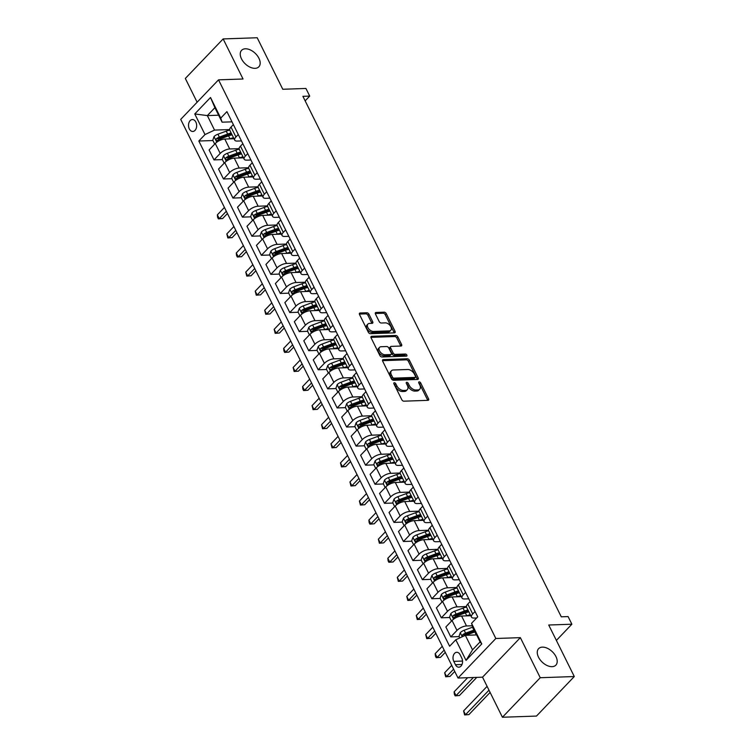 <?xml version="1.0" encoding="UTF-8"?>
<svg xmlns="http://www.w3.org/2000/svg" width="755" height="755" viewBox="0 0 755 755"><rect width="100%" height="100%" fill="white"/><g stroke="black" fill="none" stroke-linecap="round" stroke-linejoin="round"><path stroke-width="1.13" d="M394.327 382.728A1.284 0.783 43.7 0 0 393.921 382.889A1.284 0.783 43.7 0 0 393.912 383.804L401.811 399.725A1.831 1.114 43.7 0 0 403.897 401.179L427.953 400.339A1.831 1.114 43.7 0 0 428.538 400.112A1.831 1.114 43.7 0 0 428.547 398.8L420.648 382.879A1.284 0.783 43.7 0 0 419.195 381.86A1.284 0.783 43.7 0 0 418.789 382.03A1.284 0.783 43.7 0 0 418.78 382.945L419.799 385.003A5.851 3.567 43.7 0 1 419.752 389.202A5.851 3.567 43.7 0 1 417.902 389.948L415.892 390.014A5.851 3.567 43.7 0 1 409.238 385.371L408.219 383.314A1.284 0.783 43.7 0 0 406.756 382.294A1.284 0.783 43.7 0 0 406.35 382.455A1.284 0.783 43.7 0 0 406.341 383.38L407.37 385.437A5.851 3.567 43.7 0 1 407.322 389.627A5.851 3.567 43.7 0 1 405.463 390.382L403.463 390.448A5.851 3.567 43.7 0 1 396.809 385.805L395.78 383.738A1.284 0.783 43.7 0 0 394.327 382.728M255.067 68.337A11.929 7.257 43.7 0 0 258.833 66.808A11.929 7.257 43.7 0 0 257.332 55.691A11.929 7.257 43.7 0 0 245.366 48.792A11.929 7.257 43.7 0 0 241.591 50.321A11.929 7.257 43.7 0 0 243.091 61.438A11.929 7.257 43.7 0 0 255.067 68.337M552.075 666.665A11.929 7.257 43.7 0 0 555.85 665.146A11.929 7.257 43.7 0 0 554.349 654.019A11.929 7.257 43.7 0 0 542.383 647.129A11.929 7.257 43.7 0 0 538.608 648.658A11.929 7.257 43.7 0 0 540.108 659.776A11.929 7.257 43.7 0 0 552.075 666.665M189.326 128.926A5.965 4.068 -92 0 0 192.799 131.464A5.965 4.068 -92 0 0 196.272 128.199A5.965 4.068 -92 0 0 195.866 122.084A5.965 4.068 -92 0 0 192.383 119.545A5.965 4.068 -92 0 0 188.91 122.82A5.965 4.068 -92 0 0 189.326 128.926M368.959 314.222A1.831 1.114 43.7 0 0 366.873 312.778L360.126 313.004A1.831 1.114 43.7 0 0 359.55 313.24A1.831 1.114 43.7 0 0 359.531 314.552L368.308 332.228A1.831 1.114 43.7 0 0 370.384 333.682L394.45 332.851A1.831 1.114 43.7 0 0 395.035 332.615A1.831 1.114 43.7 0 0 395.044 331.303L386.267 313.627A1.831 1.114 43.7 0 0 384.191 312.174L376.037 312.457A1.831 1.114 43.7 0 0 375.452 312.693A1.831 1.114 43.7 0 0 375.443 314.005L379.199 321.564A1.831 1.114 43.7 0 0 381.275 323.017L385.324 322.876A4.898 2.982 43.7 0 1 390.231 325.707A4.898 2.982 43.7 0 1 390.845 330.265A4.898 2.982 43.7 0 1 389.297 330.898L373.461 331.445A4.898 2.982 43.7 0 1 368.544 328.614A4.898 2.982 43.7 0 1 367.93 324.055A4.898 2.982 43.7 0 1 369.478 323.423L372.121 323.338A1.831 1.114 43.7 0 0 372.696 323.102A1.831 1.114 43.7 0 0 372.715 321.79L368.959 314.222L367.93 315.297A1.831 1.114 43.7 0 0 365.854 313.844L359.361 314.071M540.24 677.716L520.355 637.645L482.539 677.178L502.424 717.25L540.24 677.716L574.291 676.537L548.725 625.017L571.875 624.215L568.09 616.58L561.276 616.816L302.906 96.329L309.71 96.093L305.926 88.458L282.776 89.269L257.2 37.75L223.15 38.93L185.334 78.463L197.121 102.218M520.355 637.645L495.837 638.494L218.525 79.851L243.034 79.001L223.15 38.93M383.257 359.606A1.831 1.114 43.7 0 0 382.672 359.833A1.831 1.114 43.7 0 0 382.662 361.145L391.439 378.831A1.831 1.114 43.7 0 0 393.515 380.275L417.581 379.444A1.831 1.114 43.7 0 0 418.157 379.208A1.831 1.114 43.7 0 0 418.176 377.896L409.399 360.22A1.831 1.114 43.7 0 0 407.322 358.767L383.257 359.606L382.464 360.428M379.869 355.53L371.092 337.853A1.831 1.114 43.7 0 1 371.111 336.541A1.831 1.114 43.7 0 1 371.686 336.305L395.752 335.465A1.831 1.114 43.7 0 1 397.838 336.919L401.594 344.488A1.831 1.114 43.7 0 1 401.575 345.799A1.831 1.114 43.7 0 1 400.999 346.035L391.241 346.375A1.831 1.114 43.7 0 0 390.656 346.602A1.831 1.114 43.7 0 0 390.646 347.913L393.138 352.934A1.831 1.114 43.7 0 0 395.214 354.388L405.378 354.038A1.284 0.783 43.7 0 1 406.662 354.774A1.284 0.783 43.7 0 1 406.822 355.964A1.284 0.783 43.7 0 1 406.416 356.134L381.954 356.983A1.831 1.114 43.7 0 1 379.869 355.53M574.291 676.537L536.475 716.07L502.424 717.25M461.786 658.096L460.125 654.745A5.776 3.945 -92 0 0 456.756 652.282A5.776 3.945 -92 0 0 453.387 655.444A5.776 3.945 -92 0 0 453.783 661.361L455.454 664.721A5.776 3.945 -92 0 0 458.823 667.184A5.776 3.945 -92 0 0 462.183 664.013A5.776 3.945 -92 0 0 461.786 658.096M495.837 638.494L458.021 678.037L180.709 119.384L218.525 79.851M471.545 623.328L481.766 643.93L466.033 660.389L455.803 639.778L465.335 635.323L472.536 649.819L480.095 641.91L472.904 627.414L471.545 623.328L477.726 616.863L226.925 111.636L220.743 118.101L222.102 122.187L214.901 107.682L207.342 115.591L214.543 130.096L229.652 129.567M212.929 140.534L198.82 141.025L449.621 646.242L455.803 639.778M198.82 141.025L205.001 134.56L194.771 113.948L210.513 97.499L220.743 118.101M482.539 677.178L458.021 678.037M305.152 100.859L309.71 96.093M556.369 640.429L571.875 624.215M465.335 635.323L476.632 634.927M218.639 115.204L207.342 115.591L194.771 113.948M222.395 159.607L214.014 159.9L209.088 149.981L215.269 143.516A7.456 3.02 -26.4 0 1 224.811 139.052L234.022 138.731M214.014 159.9L220.196 153.435A7.456 3.02 -26.4 0 1 229.728 148.971L239.118 148.65M231.87 178.69L223.48 178.982L218.554 169.063L224.745 162.599A7.456 3.02 -26.4 0 1 234.276 158.135L243.497 157.814M223.48 178.982L229.671 172.518A7.456 3.02 -26.4 0 1 239.203 168.054L248.593 167.733M241.345 197.772L232.955 198.065L228.029 188.137L234.21 181.672A7.456 3.02 -26.4 0 1 243.752 177.208L252.963 176.897M232.955 198.065L239.137 191.6A7.456 3.02 -26.4 0 1 248.678 187.136L258.059 186.806M250.811 216.845L242.421 217.138L237.504 207.219L243.686 200.755A7.456 3.02 -26.4 0 1 253.218 196.291L262.438 195.97M242.421 217.138L248.612 210.673A7.456 3.02 -26.4 0 1 258.144 206.209L267.534 205.888M260.286 235.928L251.896 236.221L246.97 226.302L253.151 219.837A7.456 3.02 -26.4 0 1 262.693 215.373L271.904 215.052M251.896 236.221L258.078 229.756A7.456 3.02 -26.4 0 1 267.619 225.292L277 224.971M269.752 255.011L261.372 255.303L256.445 245.375L262.627 238.91A7.456 3.02 -26.4 0 1 272.159 234.446L281.379 234.135M261.372 255.303L267.553 248.839A7.456 3.02 -26.4 0 1 277.085 244.375L286.475 244.044M279.227 274.084L270.837 274.376L265.911 264.458L272.102 257.993A7.456 3.02 -26.4 0 1 281.634 253.529L290.854 253.208M270.837 274.376L277.019 267.912A7.456 3.02 -26.4 0 1 286.56 263.448L295.941 263.127M288.693 293.166L280.313 293.459L275.386 283.54L281.568 277.076A7.456 3.02 -26.4 0 1 291.109 272.612L300.32 272.291M280.313 293.459L286.494 286.994A7.456 3.02 -26.4 0 1 296.026 282.53L305.416 282.21M298.168 312.249L289.778 312.542L284.852 302.613L291.043 296.149A7.456 3.02 -26.4 0 1 300.575 291.685L309.795 291.373M289.778 312.542L295.969 306.077A7.456 3.02 -26.4 0 1 305.501 301.613L314.892 301.283M307.644 331.322L299.254 331.615L294.327 321.696L300.509 315.231A7.456 3.02 -26.4 0 1 310.05 310.767L319.261 310.447M299.254 331.615L305.435 325.15A7.456 3.02 -26.4 0 1 314.977 320.686L324.357 320.365M317.109 350.405L308.719 350.697L303.803 340.779L309.984 334.314A7.456 3.02 -26.4 0 1 319.516 329.85L328.736 329.529M308.719 350.697L314.911 344.233A7.456 3.02 -26.4 0 1 324.442 339.769L333.833 339.448M326.585 369.488L318.195 369.78L313.268 359.852L319.45 353.387A7.456 3.02 -26.4 0 1 328.991 348.923L338.202 348.612M318.195 369.78L324.376 363.315A7.456 3.02 -26.4 0 1 333.918 358.851L343.298 358.521M336.05 388.561L327.67 388.853L322.744 378.934L328.925 372.47A7.456 3.02 -26.4 0 1 338.457 368.006L347.677 367.685M327.67 388.853L333.852 382.389A7.456 3.02 -26.4 0 1 343.383 377.925L352.774 377.604M345.526 407.643L337.136 407.936L332.209 398.017L338.4 391.552A7.456 3.02 -26.4 0 1 347.932 387.089L357.153 386.768M337.136 407.936L343.317 401.471A7.456 3.02 -26.4 0 1 352.859 397.007L362.24 396.686M354.992 426.726L346.611 427.019L341.685 417.09L347.866 410.626A7.456 3.02 -26.4 0 1 357.408 406.162L366.619 405.85M346.611 427.019L352.793 420.554A7.456 3.02 -26.4 0 1 362.325 416.09L371.715 415.76M364.467 445.809L356.077 446.092L351.15 436.173L357.341 429.708A7.456 3.02 -26.4 0 1 366.873 425.244L376.094 424.923M356.077 446.092L362.268 439.627A7.456 3.02 -26.4 0 1 371.8 435.163L381.19 434.842M373.933 464.882L365.552 465.174L360.626 455.256L366.807 448.791A7.456 3.02 -26.4 0 1 376.349 444.327L385.56 444.006M365.552 465.174L371.734 458.71A7.456 3.02 -26.4 0 1 381.275 454.246L390.656 453.925M383.408 483.964L375.018 484.257L370.101 474.329L376.283 467.864A7.456 3.02 -26.4 0 1 385.814 463.4L395.035 463.089M375.018 484.257L381.209 477.792A7.456 3.02 -26.4 0 1 390.741 473.328L400.131 472.998M392.883 503.047L384.493 503.33L379.567 493.411L385.748 486.947A7.456 3.02 -26.4 0 1 395.29 482.483L404.501 482.162M384.493 503.33L390.675 496.865A7.456 3.02 -26.4 0 1 400.216 492.402L409.597 492.081M402.349 522.12L393.968 522.413L389.042 512.494L395.224 506.029A7.456 3.02 -26.4 0 1 404.755 501.565L413.976 501.245M393.968 522.413L400.15 515.948A7.456 3.02 -26.4 0 1 409.682 511.484L419.072 511.163M411.824 541.203L403.434 541.495L398.508 531.567L404.689 525.102A7.456 3.02 -26.4 0 1 414.231 520.648L423.451 520.327M403.434 541.495L409.616 535.031A7.456 3.02 -26.4 0 1 419.157 530.567L428.538 530.236M421.29 560.285L412.909 560.569L407.983 550.65L414.165 544.185A7.456 3.02 -26.4 0 1 423.706 539.721L432.917 539.4M412.909 560.569L419.091 554.104A7.456 3.02 -26.4 0 1 428.623 549.64L438.013 549.319M430.765 579.359L422.375 579.651L417.449 569.732L423.64 563.268A7.456 3.02 -26.4 0 1 433.172 558.804L442.392 558.483M422.375 579.651L428.557 573.187A7.456 3.02 -26.4 0 1 438.098 568.723L447.488 568.402M440.231 598.441L431.851 598.734L426.924 588.806L433.106 582.341A7.456 3.02 -26.4 0 1 442.647 577.886L451.858 577.566M431.851 598.734L438.032 592.269A7.456 3.02 -26.4 0 1 447.573 587.805L456.954 587.475M449.706 617.524L441.316 617.807L436.399 607.888L442.581 601.424A7.456 3.02 -26.4 0 1 452.113 596.96L461.333 596.639M441.316 617.807L447.507 611.342A7.456 3.02 -26.4 0 1 457.039 606.878L466.43 606.558M459.182 636.597L450.792 636.89L445.865 626.971L452.047 620.506A7.456 3.02 -26.4 0 1 461.588 616.042L470.799 615.721M450.792 636.89L456.973 630.425A7.456 3.02 -26.4 0 1 466.514 625.961L472.347 625.763M476.669 617.967L474.074 618.052A7.456 3.02 -26.4 0 1 471.488 617.099A7.456 3.02 -26.4 0 1 472.715 613.966L475.065 611.512M468.77 598.828L464.599 598.979A7.456 3.02 -26.4 0 1 462.013 598.017A7.456 3.02 -26.4 0 1 463.24 594.893L465.599 592.43M459.304 579.755L455.133 579.897A7.456 3.02 -26.4 0 1 452.547 578.934A7.456 3.02 -26.4 0 1 453.774 575.81L456.124 573.347M449.829 560.672L445.658 560.814A7.456 3.02 -26.4 0 1 443.072 559.861A7.456 3.02 -26.4 0 1 444.299 556.728L446.658 554.274M440.363 541.59L436.192 541.741A7.456 3.02 -26.4 0 1 433.596 540.778A7.456 3.02 -26.4 0 1 434.833 537.654L437.183 535.191M430.888 522.517L426.717 522.658A7.456 3.02 -26.4 0 1 424.131 521.696A7.456 3.02 -26.4 0 1 425.358 518.572L427.707 516.109M421.422 503.434L417.251 503.576A7.456 3.02 -26.4 0 1 414.655 502.622A7.456 3.02 -26.4 0 1 415.892 499.489L418.242 497.035M411.947 484.351L407.775 484.502A7.456 3.02 -26.4 0 1 405.19 483.54A7.456 3.02 -26.4 0 1 406.416 480.416L408.766 477.953M402.472 465.278L398.31 465.42A7.456 3.02 -26.4 0 1 395.714 464.457A7.456 3.02 -26.4 0 1 396.941 461.333L399.301 458.87M393.006 446.196L388.834 446.337A7.456 3.02 -26.4 0 1 386.249 445.384A7.456 3.02 -26.4 0 1 387.475 442.251L389.825 439.797M383.531 427.113L379.359 427.264A7.456 3.02 -26.4 0 1 376.773 426.301A7.456 3.02 -26.4 0 1 378 423.177L380.36 420.714M374.065 408.04L369.893 408.181A7.456 3.02 -26.4 0 1 367.298 407.219A7.456 3.02 -26.4 0 1 368.534 404.095L370.884 401.632M364.589 388.957L360.418 389.099A7.456 3.02 -26.4 0 1 357.832 388.145A7.456 3.02 -26.4 0 1 359.059 385.012L361.418 382.558M355.124 369.875L350.952 370.025A7.456 3.02 -26.4 0 1 348.357 369.063A7.456 3.02 -26.4 0 1 349.593 365.939L351.943 363.476M345.648 350.801L341.477 350.943A7.456 3.02 -26.4 0 1 338.891 349.98A7.456 3.02 -26.4 0 1 340.118 346.856L342.468 344.393M336.173 331.719L332.011 331.86A7.456 3.02 -26.4 0 1 329.416 330.907A7.456 3.02 -26.4 0 1 330.643 327.774L333.002 325.32M326.707 312.636L322.536 312.787A7.456 3.02 -26.4 0 1 319.95 311.824A7.456 3.02 -26.4 0 1 321.177 308.701L323.527 306.237M317.232 293.563L313.061 293.704A7.456 3.02 -26.4 0 1 310.475 292.742A7.456 3.02 -26.4 0 1 311.702 289.618L314.061 287.155M307.766 274.48L303.595 274.622A7.456 3.02 -26.4 0 1 301 273.669A7.456 3.02 -26.4 0 1 302.236 270.535L304.586 268.082M298.291 255.398L294.12 255.549A7.456 3.02 -26.4 0 1 291.534 254.586A7.456 3.02 -26.4 0 1 292.761 251.462L295.12 248.999M288.825 236.324L284.654 236.466A7.456 3.02 -26.4 0 1 282.059 235.503A7.456 3.02 -26.4 0 1 283.295 232.38L285.645 229.916M279.35 217.242L275.179 217.383A7.456 3.02 -26.4 0 1 272.593 216.43A7.456 3.02 -26.4 0 1 273.82 213.297L276.17 210.843M269.875 198.159L265.713 198.31A7.456 3.02 -26.4 0 1 263.118 197.348A7.456 3.02 -26.4 0 1 264.354 194.224L266.704 191.761M260.409 179.086L256.238 179.228A7.456 3.02 -26.4 0 1 253.652 178.265A7.456 3.02 -26.4 0 1 254.879 175.141L257.228 172.678M250.934 160.003L246.762 160.145A7.456 3.02 -26.4 0 1 244.176 159.192A7.456 3.02 -26.4 0 1 245.403 156.059L247.763 153.605M241.468 140.921L237.296 141.072A7.456 3.02 -26.4 0 1 234.711 140.109A7.456 3.02 -26.4 0 1 235.938 136.985L238.287 134.522M231.993 121.838L222.102 122.187M471.488 617.099L466.562 607.171A7.456 3.02 -26.4 0 1 467.789 604.047L470.139 601.593M462.013 598.017L457.086 588.098A7.456 3.02 -26.4 0 1 458.323 584.965L460.673 582.511M452.547 578.934L447.621 569.015A7.456 3.02 -26.4 0 1 448.848 565.891L451.197 563.428M443.072 559.861L438.145 549.933A7.456 3.02 -26.4 0 1 439.372 546.809L441.732 544.355M433.596 540.778L428.68 530.859A7.456 3.02 -26.4 0 1 429.906 527.726L432.256 525.272M424.131 521.696L419.204 511.777A7.456 3.02 -26.4 0 1 420.431 508.653L422.791 506.19M414.655 502.622L409.729 492.694A7.456 3.02 -26.4 0 1 410.965 489.57L413.315 487.117M405.19 483.54L400.263 473.621A7.456 3.02 -26.4 0 1 401.49 470.488L403.84 468.034M395.714 464.457L390.788 454.538A7.456 3.02 -26.4 0 1 392.024 451.414L394.374 448.951M386.249 445.384L381.322 435.456A7.456 3.02 -26.4 0 1 382.549 432.332L384.899 429.869M376.773 426.301L371.847 416.382A7.456 3.02 -26.4 0 1 373.074 413.249L375.433 410.795M367.298 407.219L362.381 397.3A7.456 3.02 -26.4 0 1 363.608 394.176L365.958 391.713M357.832 388.145L352.906 378.217A7.456 3.02 -26.4 0 1 354.133 375.093L356.492 372.63M348.357 369.063L343.431 359.144A7.456 3.02 -26.4 0 1 344.667 356.011L347.017 353.557M338.891 349.98L333.965 340.061A7.456 3.02 -26.4 0 1 335.192 336.938L337.551 334.474M329.416 330.907L324.49 320.979A7.456 3.02 -26.4 0 1 325.726 317.855L328.076 315.392M319.95 311.824L315.024 301.906A7.456 3.02 -26.4 0 1 316.251 298.772L318.601 296.319M310.475 292.742L305.548 282.823A7.456 3.02 -26.4 0 1 306.785 279.699L309.135 277.236M301 273.669L296.083 263.74A7.456 3.02 -26.4 0 1 297.31 260.617L299.659 258.153M291.534 254.586L286.607 244.667A7.456 3.02 -26.4 0 1 287.834 241.534L290.194 239.08M282.059 235.503L277.142 225.585A7.456 3.02 -26.4 0 1 278.368 222.461L280.718 219.998M272.593 216.43L267.666 206.502A7.456 3.02 -26.4 0 1 268.893 203.378L271.253 200.915M263.118 197.348L258.191 187.429A7.456 3.02 -26.4 0 1 259.427 184.296L261.777 181.842M253.652 178.265L248.725 168.346A7.456 3.02 -26.4 0 1 249.952 165.222L252.302 162.759M244.176 159.192L239.25 149.263A7.456 3.02 -26.4 0 1 240.486 146.14L242.836 143.677M234.711 140.109L229.784 130.19A7.456 3.02 -26.4 0 1 231.011 127.057L233.361 124.603M214.543 130.096L205.001 134.56M472.536 649.819L466.033 660.389M480.095 641.91L481.766 643.93M210.513 97.499L214.901 107.682M394.006 384.012A1.284 0.783 43.7 0 1 394.761 384.814L395.78 386.871A5.851 3.567 43.7 0 0 402.443 391.515L403.463 390.448M407.322 389.627L406.294 390.703A5.851 3.567 43.7 0 1 404.444 391.449L402.443 391.515M419.752 389.202L418.732 390.269A5.851 3.567 43.7 0 1 416.883 391.014L414.873 391.09A5.851 3.567 43.7 0 1 408.219 386.437L407.19 384.38A1.284 0.783 43.7 0 0 406.445 383.578M427.698 400.348A1.831 1.114 43.7 0 0 427.528 399.867L419.629 383.946A1.284 0.783 43.7 0 0 418.874 383.144M417.317 379.454A1.831 1.114 43.7 0 0 417.156 378.963L408.38 361.286A1.831 1.114 43.7 0 0 406.294 359.833L382.492 360.663M392.487 377.113A1.284 0.783 43.7 0 0 393.95 378.132L415.071 377.396A1.284 0.783 43.7 0 0 415.476 377.236A1.284 0.783 43.7 0 0 415.486 376.311L414.41 374.14A5.851 3.567 43.7 0 0 407.747 369.497L393.308 369.997A5.851 3.567 43.7 0 0 391.458 370.743A5.851 3.567 43.7 0 0 391.411 374.942L392.487 377.113L391.468 378.18A1.284 0.783 43.7 0 0 392.921 379.199L393.95 378.132M415.476 377.236L414.457 378.302A1.284 0.783 43.7 0 1 414.051 378.463L392.921 379.199M391.458 370.743L390.439 371.819A5.851 3.567 43.7 0 0 390.392 376.009L391.411 374.942M391.468 378.18L390.392 376.009M370.932 337.362L394.733 336.541L395.752 335.465M400.735 346.045A1.831 1.114 43.7 0 0 400.565 345.554L396.809 337.995A1.831 1.114 43.7 0 0 394.733 336.541M390.656 346.602L389.637 347.677A1.831 1.114 43.7 0 0 389.618 348.98L392.109 354.001A1.831 1.114 43.7 0 0 394.195 355.454L404.359 355.105L405.378 354.038M405.831 356.152A1.284 0.783 43.7 0 0 404.359 355.105M381.115 346.724A4.898 2.982 43.7 0 0 379.567 347.347A4.898 2.982 43.7 0 0 380.18 351.915A4.898 2.982 43.7 0 0 385.088 354.737L390.675 354.548A1.831 1.114 43.7 0 0 391.25 354.312A1.831 1.114 43.7 0 0 391.26 353L388.768 347.98A1.831 1.114 43.7 0 0 386.692 346.526L381.115 346.724M379.567 347.347L378.538 348.414A4.898 2.982 43.7 0 0 379.152 352.981A4.898 2.982 43.7 0 0 384.068 355.803L385.088 354.737M391.25 354.312L390.231 355.378A1.831 1.114 43.7 0 1 389.646 355.614L384.068 355.803M371.856 323.348A1.831 1.114 43.7 0 0 371.686 322.857L367.93 315.297M367.93 324.055L366.911 325.122A4.898 2.982 43.7 0 0 367.525 329.68A4.898 2.982 43.7 0 0 372.432 332.511L373.461 331.445M390.845 330.265L389.825 331.341A4.898 2.982 43.7 0 1 388.278 331.964L372.432 332.511M394.195 332.861A1.831 1.114 43.7 0 0 394.025 332.37L385.248 314.693A1.831 1.114 43.7 0 0 383.162 313.24L375.273 313.514M475.952 634.955L476.254 634.842A14.26 5.776 -26.4 0 1 476.537 634.738M459.823 637.899L459.031 636.295L460.314 632.633A4.936 2.001 -26.4 0 1 464.155 630.265L472.46 627.207A14.26 5.776 -26.4 0 1 472.79 627.084M465.75 635.304A4.936 2.001 -26.4 0 1 466.505 634.993L474.81 631.935A14.26 5.776 -26.4 0 1 475.093 631.831M474.187 630A14.26 5.776 153.6 0 0 473.904 630.104L465.599 633.162A4.936 2.001 153.6 0 0 462.692 634.728L462.607 636.597M462.692 634.728L464.646 634.662A2.52 1.019 -26.4 0 1 465.457 634.294L473.762 631.237A11.835 4.794 -26.4 0 1 474.65 630.925M487.088 686.352L463.598 710.908L465.495 714.721L468.902 714.608L490.108 692.439M488.985 690.174L465.495 714.721L464.618 714.938L463.598 710.908M468.902 714.608L464.618 714.938M466.477 615.872L466.779 615.759A14.26 5.776 -26.4 0 1 470.299 614.702M451.481 621.101L449.555 617.222L450.848 613.56A4.936 2.001 -26.4 0 1 454.689 611.182L462.994 608.124A14.26 5.776 -26.4 0 1 466.514 607.077M467.949 609.974A14.26 5.776 153.6 0 0 464.429 611.031L456.124 614.089A4.936 2.001 153.6 0 0 453.217 615.646C452.509 617.09 452.811 617.703 454.123 617.477A4.936 2.001 -26.4 0 1 457.039 615.92L465.344 612.862A14.26 5.776 -26.4 0 1 468.855 611.805M453.217 615.646L455.18 615.58A2.52 1.019 -26.4 0 1 455.982 615.212L464.287 612.154A11.835 4.794 -26.4 0 1 468.477 611.04M453.604 617.684L454.123 617.477M467.647 677.697L454.132 691.825L456.02 695.648L459.427 695.525L476.782 677.386M473.385 677.499L456.02 695.648L455.152 695.855L454.387 694.326L454.132 691.825M459.427 695.525L455.152 695.855M457.002 596.79L457.313 596.677A14.26 5.776 -26.4 0 1 460.824 595.629M442.015 602.018L440.089 598.139L441.373 594.478A4.936 2.001 -26.4 0 1 445.214 592.109L453.519 589.051A14.26 5.776 -26.4 0 1 457.039 587.994M458.474 590.891A14.26 5.776 153.6 0 0 454.963 591.948L446.658 595.006A4.936 2.001 153.6 0 0 443.751 596.573C443.043 598.007 443.345 598.621 444.657 598.404A4.936 2.001 -26.4 0 1 447.564 596.837L455.869 593.779A14.26 5.776 -26.4 0 1 459.389 592.722M443.751 596.573L445.705 596.497A2.52 1.019 -26.4 0 1 446.516 596.129L454.821 593.081A11.835 4.794 -26.4 0 1 459.002 591.958M444.129 598.611L444.657 598.404M451.726 665.363L444.657 672.752L446.554 676.565L449.961 676.452L454.746 671.44M453.623 669.175L446.554 676.565L445.676 676.773L444.657 672.752M449.961 676.452L445.676 676.773M447.536 577.717L447.838 577.603A14.26 5.776 -26.4 0 1 451.358 576.546M432.539 582.935L430.614 579.057L431.898 575.395A4.936 2.001 -26.4 0 1 435.748 573.026L444.053 569.968A14.26 5.776 -26.4 0 1 447.573 568.911M449.008 571.818A14.26 5.776 153.6 0 0 445.488 572.866L437.183 575.923A4.936 2.001 153.6 0 0 434.276 577.49C433.568 578.934 433.87 579.538 435.182 579.321A4.936 2.001 -26.4 0 1 438.089 577.754L446.394 574.697A14.26 5.776 -26.4 0 1 449.914 573.649M434.276 577.49L436.239 577.424A2.52 1.019 -26.4 0 1 437.041 577.056L445.346 573.998A11.835 4.794 -26.4 0 1 449.536 572.875M434.654 579.529L435.182 579.321M442.26 646.28L435.191 653.67L437.079 657.482L440.486 657.369L445.28 652.358M444.157 650.093L437.079 657.482L436.211 657.699L435.446 656.17L435.191 653.67M440.486 657.369L436.211 657.699M438.06 558.634L438.362 558.521A14.26 5.776 -26.4 0 1 441.883 557.464M423.064 563.862L421.148 559.984L422.432 556.322A4.936 2.001 -26.4 0 1 426.273 553.943L434.578 550.886A14.26 5.776 -26.4 0 1 438.098 549.838M439.533 552.735A14.26 5.776 153.6 0 0 436.022 553.792L427.717 556.85A4.936 2.001 153.6 0 0 424.801 558.407C424.093 559.851 424.404 560.465 425.716 560.238A4.936 2.001 -26.4 0 1 428.623 558.681L436.928 555.623A14.26 5.776 -26.4 0 1 440.448 554.566M424.801 558.407L426.764 558.341A2.52 1.019 -26.4 0 1 427.575 557.973L435.88 554.916A11.835 4.794 -26.4 0 1 440.061 553.802M425.188 560.446L425.716 560.238M432.785 627.197L425.716 634.587L427.613 638.409L431.02 638.286L435.805 633.285M434.682 631.02L427.613 638.409L426.735 638.617L425.716 634.587M431.02 638.286L426.735 638.617M428.595 539.551L428.897 539.438A14.26 5.776 -26.4 0 1 432.417 538.39M413.598 544.78L411.673 540.901L412.957 537.239A4.936 2.001 -26.4 0 1 416.798 534.87L425.103 531.813A14.26 5.776 -26.4 0 1 428.632 530.756M430.067 533.653A14.26 5.776 153.6 0 0 426.547 534.71L418.242 537.768A4.936 2.001 153.6 0 0 415.335 539.334C414.627 540.769 414.929 541.382 416.241 541.165A4.936 2.001 -26.4 0 1 419.148 539.598L427.453 536.541A14.26 5.776 -26.4 0 1 430.973 535.484M415.335 539.334L417.298 539.259A2.52 1.019 -26.4 0 1 418.1 538.891L426.405 535.833A11.835 4.794 -26.4 0 1 430.595 534.719M415.712 541.363L416.241 541.165M423.319 608.124L416.25 615.514L418.138 619.327L421.545 619.213L426.339 614.202M425.207 611.937L418.138 619.327L417.26 619.534L416.25 615.514M421.545 619.213L417.26 619.534M419.119 520.478L419.421 520.365A14.26 5.776 -26.4 0 1 422.942 519.308M404.123 525.697L402.198 521.818L403.491 518.156A4.936 2.001 -26.4 0 1 407.332 515.788L415.637 512.73A14.26 5.776 -26.4 0 1 419.157 511.673M420.592 514.58A14.26 5.776 153.6 0 0 417.071 515.627L408.766 518.685A4.936 2.001 153.6 0 0 405.86 520.252C405.152 521.696 405.454 522.3 406.775 522.082A4.936 2.001 -26.4 0 1 409.682 520.516L417.987 517.458A14.26 5.776 -26.4 0 1 421.507 516.411M405.86 520.252L407.823 520.186A2.52 1.019 -26.4 0 1 408.634 519.817L416.939 516.76A11.835 4.794 -26.4 0 1 421.12 515.637M406.247 522.29L406.775 522.082M413.844 589.042L406.775 596.431L408.672 600.244L412.07 600.131L416.864 595.119M415.741 592.854L408.672 600.244L407.794 600.461L406.775 596.431M412.07 600.131L407.794 600.461M409.654 501.395L409.956 501.282A14.26 5.776 -26.4 0 1 413.476 500.225M394.657 506.624L392.732 502.745L394.016 499.083A4.936 2.001 -26.4 0 1 397.857 496.705L406.162 493.647A14.26 5.776 -26.4 0 1 409.691 492.59M411.126 495.497A14.26 5.776 153.6 0 0 407.606 496.554L399.301 499.612A4.936 2.001 153.6 0 0 396.394 501.169C395.686 502.613 395.988 503.226 397.3 503A4.936 2.001 -26.4 0 1 400.207 501.443L408.512 498.385A14.26 5.776 -26.4 0 1 412.032 497.328M396.394 501.169L398.347 501.103A2.52 1.019 -26.4 0 1 399.159 500.735L407.464 497.677A11.835 4.794 -26.4 0 1 411.654 496.563M396.771 503.208L397.3 503M404.378 569.959L397.3 577.348L399.197 581.171L402.604 581.048L407.389 576.046M406.266 573.781L399.197 581.171L398.319 581.378L397.3 577.348M402.604 581.048L398.319 581.378M400.178 482.313L400.48 482.2A14.26 5.776 -26.4 0 1 404 481.152M385.182 487.541L383.257 483.662L384.55 480.001A4.936 2.001 -26.4 0 1 388.391 477.632L396.696 474.574A14.26 5.776 -26.4 0 1 400.216 473.517M401.651 476.414A14.26 5.776 153.6 0 0 398.13 477.471L389.825 480.529A4.936 2.001 153.6 0 0 386.919 482.096C386.211 483.53 386.513 484.144 387.834 483.927A4.936 2.001 -26.4 0 1 390.741 482.36L399.046 479.302A14.26 5.776 -26.4 0 1 402.557 478.245M386.919 482.096L388.882 482.02A2.52 1.019 -26.4 0 1 389.693 481.652L397.998 478.594A11.835 4.794 -26.4 0 1 402.179 477.481M387.306 484.125L387.834 483.927M394.903 550.886L387.834 558.275L389.731 562.088L393.128 561.975L397.923 556.963M396.8 554.698L389.731 562.088L388.853 562.296L388.089 560.767L387.834 558.275M393.128 561.975L388.853 562.296M390.712 463.24L391.014 463.126A14.26 5.776 -26.4 0 1 394.525 462.069M375.716 468.459L373.791 464.58L375.075 460.918A4.936 2.001 -26.4 0 1 378.916 458.549L387.221 455.491A14.26 5.776 -26.4 0 1 390.75 454.434M392.185 457.341A14.26 5.776 153.6 0 0 388.665 458.389L380.36 461.447A4.936 2.001 153.6 0 0 377.453 463.013C376.745 464.457 377.047 465.061 378.359 464.844A4.936 2.001 -26.4 0 1 381.266 463.277L389.571 460.22A14.26 5.776 -26.4 0 1 393.091 459.172M377.453 463.013L379.406 462.947A2.52 1.019 -26.4 0 1 380.218 462.579L388.523 459.521A11.835 4.794 -26.4 0 1 392.704 458.398M377.83 465.052L378.359 464.844M385.427 531.803L378.359 539.193L380.256 543.005L383.663 542.892L388.447 537.881M387.324 535.616L380.256 543.005L379.378 543.222L378.359 539.193M383.663 542.892L379.378 543.222M381.237 444.157L381.539 444.044A14.26 5.776 -26.4 0 1 385.059 442.987M366.241 449.385L364.316 445.507L365.609 441.845A4.936 2.001 -26.4 0 1 369.45 439.467L377.755 436.409A14.26 5.776 -26.4 0 1 381.275 435.352M382.709 438.259A14.26 5.776 153.6 0 0 379.189 439.316L370.884 442.373A4.936 2.001 153.6 0 0 367.978 443.931C367.27 445.375 367.572 445.988 368.884 445.761A4.936 2.001 -26.4 0 1 371.8 444.204L380.105 441.147A14.26 5.776 -26.4 0 1 383.615 440.089M367.978 443.931L369.941 443.864A2.52 1.019 -26.4 0 1 370.743 443.496L379.048 440.439A11.835 4.794 -26.4 0 1 383.238 439.325M368.355 445.969L368.884 445.761M375.962 512.721L368.893 520.11L370.78 523.932L374.187 523.81L378.982 518.808M377.859 516.543L370.78 523.932L369.912 524.14L369.148 522.611L368.893 520.11M374.187 523.81L369.912 524.14M371.762 425.074L372.064 424.961A14.26 5.776 -26.4 0 1 375.584 423.914M356.775 430.303L354.85 426.424L356.134 422.762A4.936 2.001 -26.4 0 1 359.975 420.393L368.28 417.336A14.26 5.776 -26.4 0 1 371.8 416.279M373.234 419.176A14.26 5.776 153.6 0 0 369.724 420.233L361.418 423.291A4.936 2.001 153.6 0 0 358.502 424.857C357.794 426.292 358.106 426.905 359.418 426.688A4.936 2.001 -26.4 0 1 362.325 425.122L370.63 422.064A14.26 5.776 -26.4 0 1 374.15 421.007M358.502 424.857L360.465 424.782A2.52 1.019 -26.4 0 1 361.277 424.414L369.582 421.356A11.835 4.794 -26.4 0 1 373.763 420.242M358.889 426.886L359.418 426.688M366.486 493.647L359.418 501.037L361.315 504.85L364.722 504.736L369.506 499.725M368.383 497.46L361.315 504.85L360.437 505.057L359.418 501.037M364.722 504.736L360.437 505.057M362.296 405.992L362.598 405.888A14.26 5.776 -26.4 0 1 366.118 404.831M347.3 411.22L345.375 407.341L346.658 403.68A4.936 2.001 -26.4 0 1 350.509 401.311L358.804 398.253A14.26 5.776 -26.4 0 1 362.334 397.196M363.768 400.103A14.26 5.776 153.6 0 0 360.248 401.15L351.943 404.208A4.936 2.001 153.6 0 0 349.036 405.775C348.329 407.219 348.631 407.823 349.942 407.606A4.936 2.001 -26.4 0 1 352.849 406.039L361.154 402.981A14.26 5.776 -26.4 0 1 364.674 401.934M349.036 405.775L351 405.709A2.52 1.019 -26.4 0 1 351.802 405.341L360.107 402.283A11.835 4.794 -26.4 0 1 364.297 401.16M349.414 407.813L349.942 407.606M357.021 474.565L349.952 481.954L351.839 485.767L355.246 485.654L360.041 480.642M358.908 478.377L351.839 485.767L350.962 485.984L349.952 481.954M355.246 485.654L350.962 485.984M352.821 386.919L353.123 386.805A14.26 5.776 -26.4 0 1 356.643 385.748M337.825 392.147L335.899 388.268L337.192 384.606A4.936 2.001 -26.4 0 1 341.034 382.228L349.339 379.17A14.26 5.776 -26.4 0 1 352.859 378.113M354.293 381.02A14.26 5.776 153.6 0 0 350.773 382.077L342.468 385.135A4.936 2.001 153.6 0 0 339.561 386.692C338.853 388.136 339.155 388.75 340.477 388.523A4.936 2.001 -26.4 0 1 343.383 386.966L351.688 383.908A14.26 5.776 -26.4 0 1 355.209 382.851M339.561 386.692L341.524 386.626A2.52 1.019 -26.4 0 1 342.336 386.258L350.641 383.2A11.835 4.794 -26.4 0 1 354.822 382.087M339.948 388.731L340.477 388.523M347.545 455.482L340.477 462.872L342.374 466.694L345.771 466.571L350.565 461.569M349.442 459.304L342.374 466.694L341.496 466.901L340.477 462.872M345.771 466.571L341.496 466.901M343.355 367.836L343.657 367.723A14.26 5.776 -26.4 0 1 347.177 366.675M328.359 373.064L326.434 369.186L327.717 365.524A4.936 2.001 -26.4 0 1 331.558 363.155L339.863 360.097A14.26 5.776 -26.4 0 1 343.393 359.04M344.827 361.938A14.26 5.776 153.6 0 0 341.307 362.995L333.002 366.052A4.936 2.001 153.6 0 0 330.095 367.619C329.388 369.053 329.69 369.667 331.001 369.45A4.936 2.001 -26.4 0 1 333.908 367.883L342.213 364.825A14.26 5.776 -26.4 0 1 345.733 363.768M330.095 367.619L332.049 367.543A2.52 1.019 -26.4 0 1 332.861 367.175L341.166 364.118A11.835 4.794 -26.4 0 1 345.356 363.004M330.473 369.648L331.001 369.45M338.08 436.399L331.001 443.798L332.898 447.611L336.305 447.498L341.09 442.487M339.967 440.222L332.898 447.611L332.021 447.819L331.001 443.798M336.305 447.498L332.021 447.819M333.88 348.753L334.182 348.65A14.26 5.776 -26.4 0 1 337.702 347.593M318.884 353.982L316.958 350.103L318.251 346.441A4.936 2.001 -26.4 0 1 322.092 344.072L330.397 341.015A14.26 5.776 -26.4 0 1 333.918 339.958M335.352 342.864A14.26 5.776 153.6 0 0 331.832 343.912L323.527 346.97A4.936 2.001 153.6 0 0 320.62 348.536C319.912 349.98 320.214 350.584 321.536 350.367A4.936 2.001 -26.4 0 1 324.442 348.801L332.747 345.743A14.26 5.776 -26.4 0 1 336.258 344.695M320.62 348.536L322.583 348.47A2.52 1.019 -26.4 0 1 323.395 348.102L331.7 345.044A11.835 4.794 -26.4 0 1 335.881 343.921M321.007 350.575L321.536 350.367M328.604 417.326L321.536 424.716L323.433 428.529L326.83 428.415L331.624 423.404M330.501 421.139L323.433 428.529L322.555 428.746L321.536 424.716M326.83 428.415L322.555 428.746M324.414 329.68L324.716 329.567A14.26 5.776 -26.4 0 1 328.227 328.51M309.418 334.909L307.493 331.03L308.776 327.359A4.936 2.001 -26.4 0 1 312.617 324.99L320.922 321.932A14.26 5.776 -26.4 0 1 324.452 320.875M325.886 323.782A14.26 5.776 153.6 0 0 322.366 324.839L314.061 327.897A4.936 2.001 153.6 0 0 311.154 329.454C310.447 330.898 310.749 331.511 312.06 331.285A4.936 2.001 -26.4 0 1 314.967 329.727L323.272 326.67A14.26 5.776 -26.4 0 1 326.792 325.613M311.154 329.454L313.108 329.388A2.52 1.019 -26.4 0 1 313.92 329.02L322.225 325.962A11.835 4.794 -26.4 0 1 326.415 324.848M311.532 331.492L312.06 331.285M319.129 398.244L312.06 405.633L313.957 409.455L317.364 409.333L322.149 404.331M321.026 402.056L313.957 409.455L313.08 409.663L312.06 405.633M317.364 409.333L313.08 409.663M314.939 310.598L315.241 310.484A14.26 5.776 -26.4 0 1 318.761 309.437M299.943 315.826L298.017 311.947L299.31 308.285A4.936 2.001 -26.4 0 1 303.151 305.917L311.456 302.859A14.26 5.776 -26.4 0 1 314.977 301.802M316.411 304.699A14.26 5.776 153.6 0 0 312.891 305.756L304.586 308.814A4.936 2.001 153.6 0 0 301.679 310.38C300.971 311.815 301.273 312.428 302.585 312.211A4.936 2.001 -26.4 0 1 305.501 310.645L313.806 307.587A14.26 5.776 -26.4 0 1 317.317 306.53M301.679 310.38L303.642 310.305A2.52 1.019 -26.4 0 1 304.444 309.937L312.749 306.879A11.835 4.794 -26.4 0 1 316.94 305.766M302.066 312.41L302.585 312.211M309.663 379.161L302.595 386.56L304.482 390.373L307.889 390.259L312.683 385.248M311.56 382.983L304.482 390.373L303.614 390.58L302.849 389.051L302.595 386.56M307.889 390.259L303.614 390.58M305.464 291.515L305.775 291.411A14.26 5.776 -26.4 0 1 309.286 290.354M290.477 296.743L288.552 292.864L289.835 289.203A4.936 2.001 -26.4 0 1 293.676 286.834L301.981 283.776A14.26 5.776 -26.4 0 1 305.501 282.719M306.936 285.626A14.26 5.776 153.6 0 0 303.425 286.673L295.12 289.731A4.936 2.001 153.6 0 0 292.213 291.298C291.505 292.742 291.808 293.346 293.119 293.129A4.936 2.001 -26.4 0 1 296.026 291.562L304.331 288.504A14.26 5.776 -26.4 0 1 307.851 287.457M292.213 291.298L294.167 291.232A2.52 1.019 -26.4 0 1 294.978 290.864L303.284 287.806A11.835 4.794 -26.4 0 1 307.464 286.683M292.591 293.336L293.119 293.129M300.188 360.088L293.119 367.477L295.016 371.29L298.423 371.177L303.208 366.166M302.085 363.901L295.016 371.29L294.139 371.498L293.119 367.477M298.423 371.177L294.139 371.498M295.998 272.442L296.3 272.329A14.26 5.776 -26.4 0 1 299.82 271.272M281.002 277.67L279.076 273.791L280.36 270.12A4.936 2.001 -26.4 0 1 284.21 267.751L292.515 264.694A14.26 5.776 -26.4 0 1 296.036 263.637M297.47 266.543A14.26 5.776 153.6 0 0 293.95 267.6L285.645 270.658A4.936 2.001 153.6 0 0 282.738 272.215C282.03 273.659 282.332 274.273 283.644 274.046A4.936 2.001 -26.4 0 1 286.551 272.489L294.856 269.431A14.26 5.776 -26.4 0 1 298.376 268.374M282.738 272.215L284.701 272.149A2.52 1.019 -26.4 0 1 285.503 271.781L293.808 268.723A11.835 4.794 -26.4 0 1 297.998 267.61M283.116 274.254L283.644 274.046M290.722 341.005L283.654 348.395L285.541 352.217L288.948 352.094L293.742 347.092M292.61 344.818L285.541 352.217L284.673 352.425L283.908 350.896L283.654 348.395M288.948 352.094L284.673 352.425M286.523 253.359L286.825 253.246A14.26 5.776 -26.4 0 1 290.345 252.198M271.526 258.587L269.601 254.709L270.894 251.047A4.936 2.001 -26.4 0 1 274.735 248.678L283.04 245.62A14.26 5.776 -26.4 0 1 286.56 244.563M287.995 247.461A14.26 5.776 153.6 0 0 284.484 248.518L276.179 251.575A4.936 2.001 153.6 0 0 273.263 253.142C272.555 254.577 272.857 255.19 274.178 254.973A4.936 2.001 -26.4 0 1 277.085 253.406L285.39 250.349A14.26 5.776 -26.4 0 1 288.91 249.292M273.263 253.142L275.226 253.067A2.52 1.019 -26.4 0 1 276.037 252.698L284.342 249.641A11.835 4.794 -26.4 0 1 288.523 248.527M273.65 255.171L274.178 254.973M281.247 321.923L274.178 329.322L276.075 333.134L279.482 333.012L284.267 328.01M283.144 325.745L276.075 333.134L275.197 333.342L274.178 329.322M279.482 333.012L275.197 333.342M277.057 234.276L277.359 234.173A14.26 5.776 -26.4 0 1 280.879 233.116M262.06 239.505L260.135 235.626L261.419 231.964A4.936 2.001 -26.4 0 1 265.26 229.595L273.565 226.538A14.26 5.776 -26.4 0 1 277.094 225.481M278.529 228.387A14.26 5.776 153.6 0 0 275.009 229.435L266.704 232.493A4.936 2.001 153.6 0 0 263.797 234.059C263.089 235.503 263.391 236.107 264.703 235.89A4.936 2.001 -26.4 0 1 267.61 234.324L275.915 231.266A14.26 5.776 -26.4 0 1 279.435 230.218M263.797 234.059L265.751 233.993A2.52 1.019 -26.4 0 1 266.562 233.625L274.867 230.568A11.835 4.794 -26.4 0 1 279.057 229.445M264.175 236.098L264.703 235.89M271.781 302.849L264.703 310.239L266.6 314.052L270.007 313.938L274.801 308.927M273.669 306.662L266.6 314.052L265.722 314.259L264.703 310.239M270.007 313.938L265.722 314.259M267.581 215.203L267.883 215.09A14.26 5.776 -26.4 0 1 271.404 214.033M252.585 220.432L250.66 216.553L251.953 212.882A4.936 2.001 -26.4 0 1 255.794 210.513L264.099 207.455A14.26 5.776 -26.4 0 1 267.619 206.398M269.054 209.305A14.26 5.776 153.6 0 0 265.534 210.362L257.228 213.42A4.936 2.001 153.6 0 0 254.322 214.977C253.614 216.421 253.916 217.034 255.237 216.808A4.936 2.001 -26.4 0 1 258.144 215.251L266.449 212.193A14.26 5.776 -26.4 0 1 269.96 211.136M254.322 214.977L256.285 214.911A2.52 1.019 -26.4 0 1 257.096 214.543L265.401 211.485A11.835 4.794 -26.4 0 1 269.582 210.371M254.709 217.015L255.237 216.808M262.306 283.767L255.237 291.156L257.134 294.978L260.532 294.856L265.326 289.854M264.203 287.579L257.134 294.978L256.256 295.186L255.237 291.156M260.532 294.856L256.256 295.186M258.116 196.121L258.418 196.007A14.26 5.776 -26.4 0 1 261.928 194.96M243.119 201.349L241.194 197.47L242.478 193.809A4.936 2.001 -26.4 0 1 246.319 191.44L254.624 188.382A14.26 5.776 -26.4 0 1 258.153 187.325M259.588 190.222A14.26 5.776 153.6 0 0 256.068 191.279L247.763 194.337A4.936 2.001 153.6 0 0 244.856 195.904C244.148 197.338 244.45 197.952 245.762 197.734A4.936 2.001 -26.4 0 1 248.669 196.168L256.974 193.11A14.26 5.776 -26.4 0 1 260.494 192.053M244.856 195.904L246.809 195.828A2.52 1.019 -26.4 0 1 247.621 195.46L255.926 192.402A11.835 4.794 -26.4 0 1 260.116 191.289M245.233 197.933L245.762 197.734M252.831 264.684L245.762 272.083L247.659 275.896L251.066 275.773L255.851 270.771M254.728 268.506L247.659 275.896L246.781 276.103L245.762 272.083M251.066 275.773L246.781 276.103M248.64 177.038L248.942 176.934A14.26 5.776 -26.4 0 1 252.463 175.877M233.644 182.266L231.719 178.388L233.012 174.726A4.936 2.001 -26.4 0 1 236.853 172.357L245.158 169.299A14.26 5.776 -26.4 0 1 248.678 168.242M250.113 171.14A14.26 5.776 153.6 0 0 246.592 172.197L238.287 175.254A4.936 2.001 153.6 0 0 235.381 176.821C234.673 178.265 234.975 178.869 236.287 178.652A4.936 2.001 -26.4 0 1 239.203 177.085L247.508 174.028A14.26 5.776 -26.4 0 1 251.019 172.98M235.381 176.821L237.344 176.755A2.52 1.019 -26.4 0 1 238.146 176.387L246.451 173.329A11.835 4.794 -26.4 0 1 250.641 172.206M235.768 178.859L236.287 178.652M243.365 245.611L236.296 253L238.184 256.813L241.591 256.7L246.385 251.689M245.262 249.424L238.184 256.813L237.315 257.021L236.551 255.501L236.296 253M241.591 256.7L237.315 257.021M239.165 157.965L239.477 157.852A14.26 5.776 -26.4 0 1 242.987 156.795M224.178 163.193L222.253 159.314L223.537 155.643A4.936 2.001 -26.4 0 1 227.378 153.274L235.683 150.217A14.26 5.776 -26.4 0 1 239.203 149.16M240.637 152.066A14.26 5.776 153.6 0 0 237.127 153.123L228.822 156.181A4.936 2.001 153.6 0 0 225.915 157.738C225.207 159.182 225.509 159.796 226.821 159.569A4.936 2.001 -26.4 0 1 229.728 158.012L238.033 154.954A14.26 5.776 -26.4 0 1 241.553 153.897M225.915 157.738L227.868 157.672A2.52 1.019 -26.4 0 1 228.68 157.304L236.985 154.246A11.835 4.794 -26.4 0 1 241.166 153.133M226.292 159.777L226.821 159.569M233.89 226.528L226.821 233.918L228.718 237.74L232.125 237.617L236.91 232.615M235.786 230.341L228.718 237.74L227.84 237.948L226.821 233.918M232.125 237.617L227.84 237.948M229.699 138.882L230.001 138.769A14.26 5.776 -26.4 0 1 233.522 137.721M214.703 144.111L212.778 140.232L214.061 136.57A4.936 2.001 -26.4 0 1 217.912 134.201L226.217 131.144A14.26 5.776 -26.4 0 1 229.737 130.087M231.172 132.984A14.26 5.776 153.6 0 0 227.651 134.041L219.346 137.099A4.936 2.001 153.6 0 0 216.44 138.665C215.732 140.1 216.034 140.713 217.346 140.496A4.936 2.001 -26.4 0 1 220.252 138.929L228.557 135.872A14.26 5.776 -26.4 0 1 232.078 134.815M216.44 138.665L218.403 138.59A2.52 1.019 -26.4 0 1 219.205 138.222L227.51 135.164A11.835 4.794 -26.4 0 1 231.7 134.05M216.817 140.694L217.346 140.496M224.424 207.446L217.355 214.845L219.243 218.657L222.649 218.535L227.444 213.533M226.311 211.268L219.243 218.657L218.374 218.865L217.61 217.336L217.355 214.845M222.649 218.535L218.374 218.865M224.811 139.052L229.728 148.971M234.276 158.135L239.203 168.054M243.752 177.208L248.678 187.136M253.218 196.291L258.144 206.209M262.693 215.373L267.619 225.292M272.159 234.446L277.085 244.375M281.634 253.529L286.56 263.448M291.109 272.612L296.026 282.53M300.575 291.685L305.501 301.613M310.05 310.767L314.977 320.686M319.516 329.85L324.442 339.769M328.991 348.923L333.918 358.851M338.457 368.006L343.383 377.925M347.932 387.089L352.859 397.007M357.408 406.162L362.325 416.09M366.873 425.244L371.8 435.163M376.349 444.327L381.275 454.246M385.814 463.4L390.741 473.328M395.29 482.483L400.216 492.402M404.755 501.565L409.682 511.484M414.231 520.648L419.157 530.567M423.706 539.721L428.623 549.64M433.172 558.804L438.098 568.723M442.647 577.886L447.573 587.805M452.113 596.96L457.039 606.878M461.588 616.042L466.514 625.961M467.789 604.047L472.715 613.966M452.047 620.506L456.973 630.425M442.581 601.424L447.507 611.342M458.323 584.965L463.24 594.893M433.106 582.341L438.032 592.269M448.848 565.891L453.774 575.81M423.64 563.268L428.557 573.187M439.372 546.809L444.299 556.728M414.165 544.185L419.091 554.104M429.906 527.726L434.833 537.654M404.689 525.102L409.616 535.031M420.431 508.653L425.358 518.572M395.224 506.029L400.15 515.948M410.965 489.57L415.892 499.489M385.748 486.947L390.675 496.865M401.49 470.488L406.416 480.416M376.283 467.864L381.209 477.792M392.024 451.414L396.941 461.333M366.807 448.791L371.734 458.71M382.549 432.332L387.475 442.251M357.341 429.708L362.268 439.627M373.074 413.249L378 423.177M347.866 410.626L352.793 420.554M363.608 394.176L368.534 404.095M338.4 391.552L343.317 401.471M354.133 375.093L359.059 385.012M328.925 372.47L333.852 382.389M344.667 356.011L349.593 365.939M319.45 353.387L324.376 363.315M335.192 336.938L340.118 346.856M309.984 334.314L314.911 344.233M325.726 317.855L330.643 327.774M300.509 315.231L305.435 325.15M316.251 298.772L321.177 308.701M291.043 296.149L295.969 306.077M306.785 279.699L311.702 289.618M281.568 277.076L286.494 286.994M297.31 260.617L302.236 270.535M272.102 257.993L277.019 267.912M287.834 241.534L292.761 251.462M262.627 238.91L267.553 248.839M278.368 222.461L283.295 232.38M253.151 219.837L258.078 229.756M268.893 203.378L273.82 213.297M243.686 200.755L248.612 210.673M259.427 184.296L264.354 194.224M234.21 181.672L239.137 191.6M249.952 165.222L254.879 175.141M224.745 162.599L229.671 172.518M240.486 146.14L245.403 156.059M215.269 143.516L220.196 153.435M231.011 127.057L235.938 136.985M462.013 664.494L455.454 664.721M462.551 661.059L453.783 661.361M395.78 386.871L396.809 385.805M404.444 391.449L405.463 390.382M407.19 384.38L408.219 383.314M408.219 386.437L409.238 385.371M414.873 391.09L415.892 390.014M416.883 391.014L417.902 389.948M419.629 383.946L420.648 382.879M427.528 399.867L428.547 398.8M394.761 384.814L395.78 383.738M406.294 359.833L407.322 358.767M408.38 361.286L409.399 360.22M417.156 378.963L418.176 377.896M414.051 378.463L415.071 377.396M370.903 337.126L371.686 336.305M396.809 337.995L397.838 336.919M400.565 345.554L401.594 344.488M389.618 348.98L390.646 347.913M392.109 354.001L393.138 352.934M394.195 355.454L395.214 354.388M389.646 355.614L390.675 354.548M371.686 322.857L372.715 321.79M388.278 331.964L389.297 330.898M375.244 313.278L376.037 312.457M383.162 313.24L384.191 312.174M385.248 314.693L386.267 313.627M394.025 332.37L395.044 331.303M359.342 313.825L360.126 313.004M365.854 313.844L366.873 312.778M460.286 632.728L462.277 636.748M474.81 631.935L476.254 634.842M472.46 627.207L473.904 630.104M464.155 630.265L465.599 633.162M450.81 613.645L453.566 619.185M465.344 612.862L466.779 615.759M462.994 608.124L464.429 611.031M457.039 615.92L457.568 616.986M454.689 611.182L456.124 614.089M441.345 594.572L444.091 600.112M455.869 593.779L457.313 596.677M453.519 589.051L454.963 591.948M447.564 596.837L448.092 597.903M445.214 592.109L446.658 595.006M431.869 575.489L434.616 581.029M446.394 574.697L447.838 577.603M444.053 569.968L445.488 572.866M438.089 577.754L438.627 578.821M435.748 573.026L437.183 575.923M422.394 556.407L425.15 561.947M436.928 555.623L438.362 558.521M434.578 550.886L436.022 553.792M428.623 558.681L429.151 559.748M426.273 553.943L427.717 556.85M412.928 537.333L415.675 542.873M427.453 536.541L428.897 539.438M425.103 531.813L426.547 534.71M419.148 539.598L419.676 540.665M416.798 534.87L418.242 537.768M403.453 518.251L406.209 523.791M417.987 517.458L419.421 520.365M415.637 512.73L417.071 515.627M409.682 520.516L410.21 521.582M407.332 515.788L408.766 518.685M393.987 499.168L396.734 504.708M408.512 498.385L409.956 501.282M406.162 493.647L407.606 496.554M400.207 501.443L400.735 502.509M397.857 496.705L399.301 499.612M384.512 480.095L387.268 485.635M399.046 479.302L400.48 482.2M396.696 474.574L398.13 477.471M390.741 482.36L391.269 483.426M388.391 477.632L389.825 480.529M375.046 461.012L377.793 466.552M389.571 460.22L391.014 463.126M387.221 455.491L388.665 458.389M381.266 463.277L381.794 464.344M378.916 458.549L380.36 461.447M365.571 441.93L368.317 447.47M380.105 441.147L381.539 444.044M377.755 436.409L379.189 439.316M371.8 444.204L372.328 445.271M369.45 439.467L370.884 442.373M356.096 422.857L358.851 428.396M370.63 422.064L372.064 424.961M368.28 417.336L369.724 420.233M362.325 425.122L362.853 426.188M359.975 420.393L361.418 423.291M346.63 403.774L349.376 409.314M361.154 402.981L362.598 405.888M358.804 398.253L360.248 401.15M352.849 406.039L353.378 407.105M350.509 401.311L351.943 404.208M337.155 384.691L339.91 390.231M351.688 383.908L353.123 386.805M349.339 379.17L350.773 382.077M343.383 386.966L343.912 388.032M341.034 382.228L342.468 385.135M327.689 365.618L330.435 371.158M342.213 364.825L343.657 367.723M339.863 360.097L341.307 362.995M333.908 367.883L334.437 368.95M331.558 363.155L333.002 366.052M318.214 346.536L320.969 352.075M332.747 345.743L334.182 348.65M330.397 341.015L331.832 343.912M324.442 348.801L324.971 349.867M322.092 344.072L323.527 346.97M308.748 327.453L311.494 332.993M323.272 326.67L324.716 329.567M320.922 321.932L322.366 324.839M314.967 329.727L315.496 330.794M312.617 324.99L314.061 327.897M299.273 308.38L302.019 313.92M313.806 307.587L315.241 310.484M311.456 302.859L312.891 305.756M305.501 310.645L306.03 311.711M303.151 305.917L304.586 308.814M289.797 289.297L292.553 294.837M304.331 288.504L305.775 291.411M301.981 283.776L303.425 286.673M296.026 291.562L296.555 292.629M293.676 286.834L295.12 289.731M280.332 270.214L283.078 275.754M294.856 269.431L296.3 272.329M292.515 264.694L293.95 267.6M286.551 272.489L287.089 273.555M284.21 267.751L285.645 270.658M270.856 251.141L273.612 256.681M285.39 250.349L286.825 253.246M283.04 245.62L284.484 248.518M277.085 253.406L277.614 254.473M274.735 248.678L276.179 251.575M261.39 232.059L264.137 237.598M275.915 231.266L277.359 234.173M273.565 226.538L275.009 229.435M267.61 234.324L268.138 235.39M265.26 229.595L266.704 232.493M251.915 212.976L254.671 218.516M266.449 212.193L267.883 215.09M264.099 207.455L265.534 210.362M258.144 215.251L258.672 216.317M255.794 210.513L257.228 213.42M242.449 193.893L245.196 199.433M256.974 193.11L258.418 196.007M254.624 188.382L256.068 191.279M248.669 196.168L249.197 197.234M246.319 191.44L247.763 194.337M232.974 174.82L235.72 180.36M247.508 174.028L248.942 176.934M245.158 169.299L246.592 172.197M239.203 177.085L239.731 178.152M236.853 172.357L238.287 175.254M223.508 155.738L226.255 161.277M238.033 154.954L239.477 157.852M235.683 150.217L237.127 153.123M229.728 158.012L230.256 159.078M227.378 153.274L228.822 156.181M214.033 136.655L216.779 142.195M228.557 135.872L230.001 138.769M226.217 131.144L227.651 134.041M220.252 138.929L220.79 139.996M217.912 134.201L219.346 137.099"/></g></svg>
